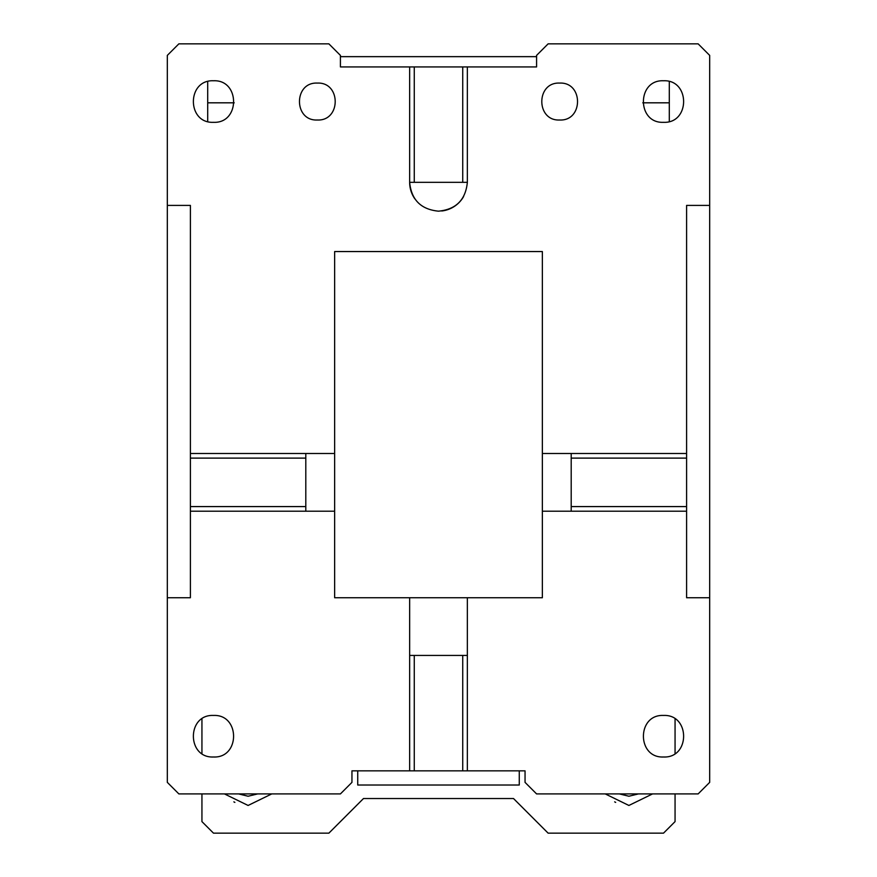 <?xml version="1.0" encoding="UTF-8"?>
<svg xmlns="http://www.w3.org/2000/svg" width="877" height="877" viewBox="0 0 877 877"><rect width="100%" height="100%" fill="white"/><g stroke="black" fill="none" stroke-linecap="round" stroke-linejoin="round"><path stroke-width="1.32" d="M709.679 205.404L686.603 205.404L686.603 597.741L709.679 597.741L709.679 55.394L698.136 43.85L548.125 43.85L536.581 55.394L536.581 66.926L467.353 66.926L467.353 182.328C465.643 199.846 456.018 209.46 438.5 211.171C420.982 209.46 411.357 199.846 409.647 182.328A28.853 28.853 0 0 0 414.821 198.805M709.679 597.741L709.679 782.372L698.136 793.915L536.581 793.915L525.049 782.372L525.049 770.839L467.353 770.839L467.353 597.741L542.359 597.741L542.359 511.203L686.603 511.203M467.353 770.839L351.951 770.839L351.951 782.372L340.419 793.915L178.864 793.915L167.321 782.372L167.321 597.741L190.397 597.741L190.397 205.404L167.321 205.404L167.321 55.394L178.864 43.85L328.875 43.85L340.419 55.394L340.419 66.926L467.353 66.926M190.397 453.497L334.641 453.497L334.641 251.556L542.359 251.556L542.359 453.497L686.603 453.497M213.484 80.772C240.265 79.489 240.287 123.602 213.484 122.32C186.691 123.602 186.68 79.5 213.484 80.772M663.516 122.32C636.735 123.602 636.713 79.5 663.516 80.772C690.309 79.489 690.32 123.602 663.516 122.32M559.669 120.006C535.847 121.158 535.847 81.945 559.669 83.085C583.479 81.945 583.479 121.158 559.669 120.006M317.331 120.006C293.521 121.158 293.521 81.945 317.331 83.085C341.153 81.945 341.153 121.158 317.331 120.006M663.516 715.446C690.309 714.163 690.32 758.265 663.516 756.994C636.735 758.276 636.713 714.174 663.516 715.446M463.604 196.525A28.853 28.853 0 0 1 441.756 210.984M409.647 66.926L409.647 182.328L414.262 182.328L414.262 66.926M167.321 597.741L167.321 205.404M467.353 597.741L334.641 597.741L334.641 453.497M542.359 453.497L542.359 511.203M462.738 66.926L462.738 182.328L467.353 182.328M462.738 182.328L414.262 182.328M686.603 458.112L571.201 458.112L571.201 511.203M571.201 458.112L571.201 453.497M686.603 506.588L571.201 506.588M462.738 770.839L462.738 655.437L409.647 655.437L409.647 597.741M334.641 511.203L190.397 511.203M213.484 756.994C186.691 758.276 186.68 714.174 213.484 715.446C240.265 714.163 240.287 758.265 213.484 756.994M190.397 458.112L305.799 458.112L305.799 453.497M190.397 506.588L305.799 506.588L305.799 511.203M305.799 458.112L305.799 506.588M462.738 655.437L467.353 655.437M409.647 770.839L409.647 655.437M414.262 770.839L414.262 655.437M207.706 121.497L207.706 81.594M536.581 56.654L340.419 56.654M669.294 121.497L669.294 81.594M669.294 102.817L642.786 102.817M234.214 102.817L207.706 102.817M201.94 793.915L201.94 821.606L213.484 833.15L328.875 833.15L363.495 798.53L513.505 798.53L548.125 833.15L663.516 833.15L675.06 821.606L675.06 793.915M675.06 753.486L675.06 718.943M201.94 718.943L201.94 753.486M357.728 770.839L357.728 785.014L519.272 785.014L519.272 770.839M271.749 793.915L248.103 805.459L224.446 793.915M652.554 793.915L628.897 805.459L605.251 793.915M619.381 793.915L628.897 796.228L638.412 793.915L628.897 796.228L619.381 793.915M238.588 793.915L248.103 796.228L257.619 793.915L248.103 796.228L238.588 793.915M233.874 801.863L234.872 802.389M614.667 801.863L615.676 802.389"/></g></svg>
